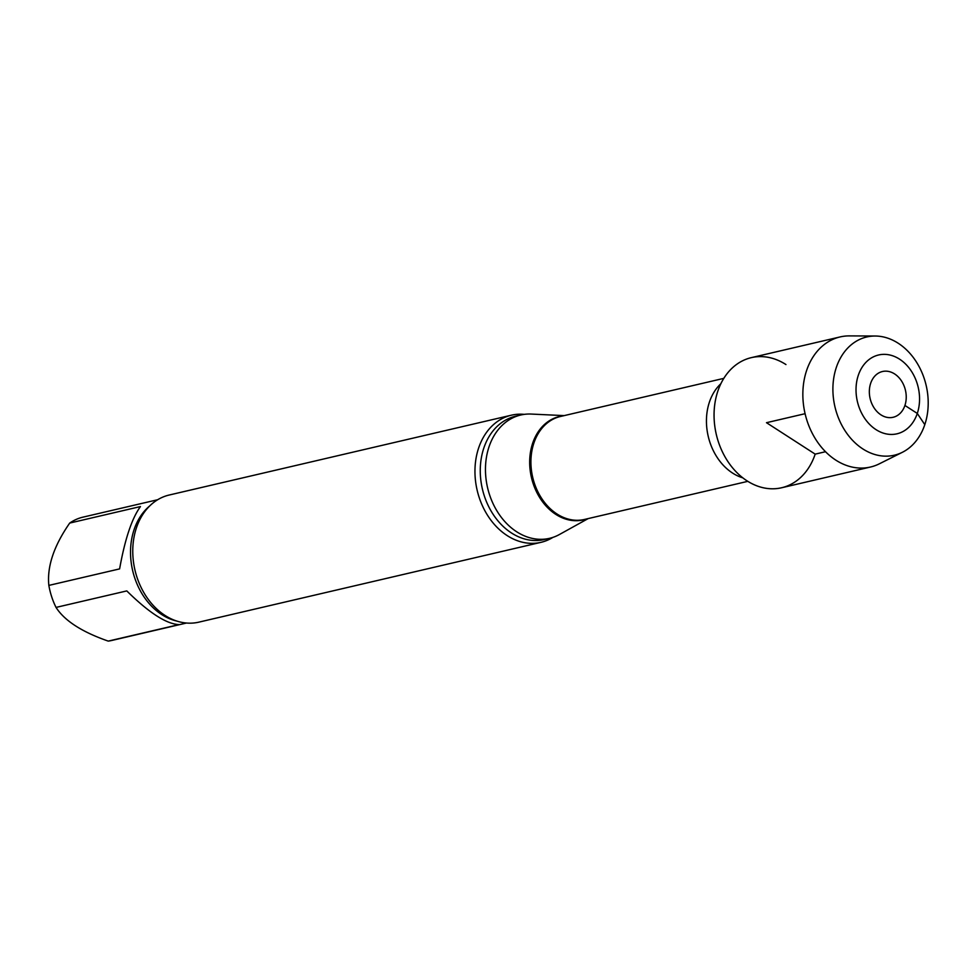 <?xml version="1.0" encoding="UTF-8"?>
<svg xmlns="http://www.w3.org/2000/svg" width="977" height="977" viewBox="0 0 977 977"><rect width="100%" height="100%" fill="white"/><g stroke="black" fill="none" stroke-linecap="round" stroke-linejoin="round"><path stroke-width="1.47" d="M119.609 568.895C124.946 539.096 131.907 518.323 140.456 506.562L69.709 523.074C53.869 545.887 46.92 566.672 48.85 585.406L119.609 568.895M178.999 624.608C166.408 624.022 149.005 612.787 126.79 590.914L56.031 607.413C64.543 620.725 81.946 631.96 108.239 641.107L178.999 624.608M785.948 364.555A66.802 51.549 76.9 0 0 717.79 391.264A66.802 51.549 76.9 0 0 747.039 480.843A66.802 51.549 76.9 0 0 815.184 454.134M564.144 415.616L531.293 414.065A63.31 48.85 76.9 0 0 520.778 415.005A63.31 48.85 76.9 0 0 487.584 487.767A63.31 48.85 76.9 0 0 549.55 538.327A63.31 48.85 76.9 0 0 559.394 534.529L588.166 518.592M524.246 414.37A65.276 50.364 76.9 0 0 511.362 415.201A65.276 50.364 76.9 0 0 477.142 490.21A65.276 50.364 76.9 0 0 541.014 542.333A65.276 50.364 76.9 0 0 552.945 537.362M511.362 415.201L169.168 495.034A65.276 50.364 76.9 0 0 134.008 537.252A65.276 50.364 76.9 0 0 148.614 599.854A65.276 50.364 76.9 0 0 198.832 622.154L541.014 542.333M157.688 499.723L82.96 517.151A63.31 48.85 76.9 0 0 69.709 523.074M48.85 585.406A63.31 48.85 76.9 0 0 56.031 607.413M108.239 641.107A63.31 48.85 76.9 0 0 111.732 640.472L186.46 623.033M875.258 336.027L849.453 335.893A66.802 51.549 76.9 0 0 840.11 336.931L751.313 357.643A66.802 51.549 76.9 0 0 716.3 434.411A66.802 51.549 76.9 0 0 781.673 487.755L870.458 467.03A66.802 51.549 76.9 0 0 879.312 463.831L902.382 452.29A60.696 46.835 76.9 0 0 928.15 400.143A60.696 46.835 76.9 0 0 898.229 343.257A60.696 46.835 76.9 0 0 875.258 336.027A60.696 46.835 76.9 0 0 834.932 406.737A60.696 46.835 76.9 0 0 902.382 452.29M894.627 373.947A23.497 18.136 76.9 0 0 870.654 383.35A23.497 18.136 76.9 0 0 880.949 414.859A23.497 18.136 76.9 0 0 904.922 405.455A23.497 18.136 76.9 0 0 894.627 373.947M917.293 413.442A40.472 31.227 76.9 0 0 899.573 359.17A40.472 31.227 76.9 0 0 858.282 375.363A40.472 31.227 76.9 0 0 876.003 429.624A40.472 31.227 76.9 0 0 917.293 413.442M840.11 336.931A66.802 51.549 76.9 0 0 805.085 413.698A66.802 51.549 76.9 0 0 870.458 467.03M904.922 405.455L917.293 413.442L924.804 424.653M825.528 451.716L815.184 454.134L766.493 422.699L805.085 413.698M720.867 383.705A52.868 40.79 76.9 0 0 708.215 436.292A52.868 40.79 76.9 0 0 742.838 477.851M723.798 378.368L560.407 416.495A52.868 40.79 76.9 0 0 532.685 477.24A52.868 40.79 76.9 0 0 584.429 519.459L747.82 481.343M562.361 416.031A53.027 40.912 76.9 0 0 531.451 477.533A53.027 40.912 76.9 0 0 586.383 519.007M520.778 415.005L515.575 416.226A63.31 48.85 76.9 0 0 482.382 488.976A63.31 48.85 76.9 0 0 544.348 539.536L549.55 538.327M149.823 505.83A63.31 48.85 76.9 0 0 132.652 570.58A63.31 48.85 76.9 0 0 176.703 621.042"/></g></svg>
